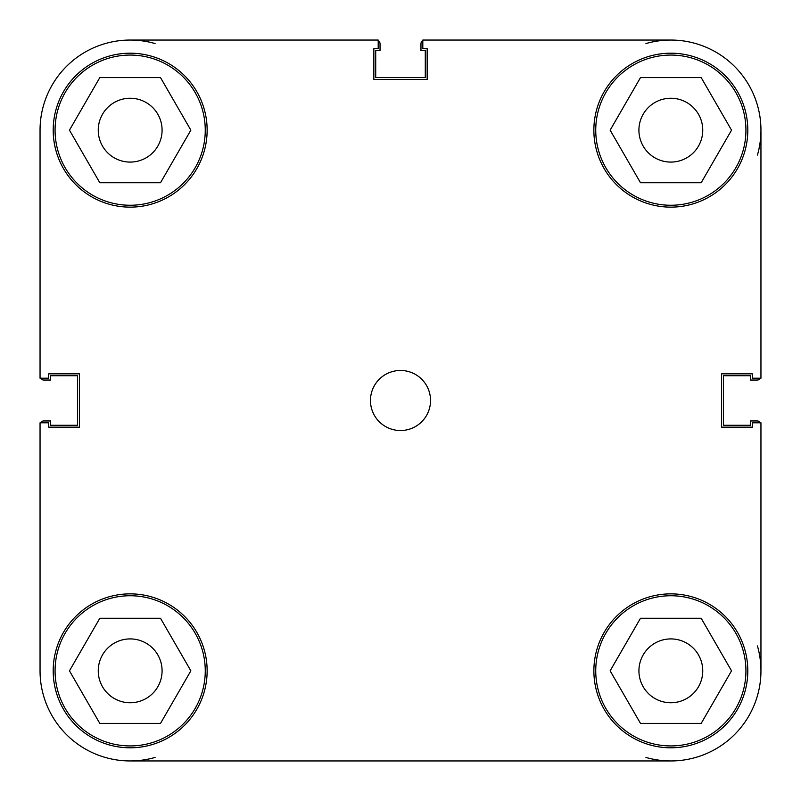 <?xml version="1.0" encoding="UTF-8"?>
<svg xmlns="http://www.w3.org/2000/svg" width="801" height="801" viewBox="0 0 801 801"><rect width="100%" height="100%" fill="white"/><g stroke="black" fill="none" stroke-linecap="round" stroke-linejoin="round"><path stroke-width="1.2" d="M205.256 130.162A75.094 75.094 0 0 1 130.162 205.256A75.094 75.094 0 0 1 55.069 130.162A75.094 75.094 0 0 1 130.162 55.069A75.094 75.094 0 0 1 205.256 130.162M745.931 130.162A75.094 75.094 0 0 1 670.837 205.256A75.094 75.094 0 0 1 595.744 130.162A75.094 75.094 0 0 1 670.837 55.069A75.094 75.094 0 0 1 745.931 130.162M745.931 670.837A75.094 75.094 0 0 1 670.837 745.931A75.094 75.094 0 0 1 595.744 670.837A75.094 75.094 0 0 1 670.837 595.744A75.094 75.094 0 0 1 745.931 670.837M205.256 670.837A75.094 75.094 0 0 1 130.162 745.931A75.094 75.094 0 0 1 55.069 670.837A75.094 75.094 0 0 1 130.162 595.744A75.094 75.094 0 0 1 205.256 670.837M430.537 400.5A30.037 30.037 0 0 0 400.5 370.462A30.037 30.037 0 0 0 370.462 400.5A30.037 30.037 0 0 0 400.5 430.537A30.037 30.037 0 0 0 430.537 400.5M747.804 130.162A76.966 76.966 0 0 0 670.837 53.196A76.966 76.966 0 0 0 593.861 130.162A76.966 76.966 0 0 0 670.837 207.139A76.966 76.966 0 0 0 747.804 130.162M207.139 130.162A76.966 76.966 0 0 0 130.162 53.196A76.966 76.966 0 0 0 53.196 130.162A76.966 76.966 0 0 0 130.162 207.139A76.966 76.966 0 0 0 207.139 130.162M207.139 670.837A76.966 76.966 0 0 0 130.162 593.861A76.966 76.966 0 0 0 53.196 670.837A76.966 76.966 0 0 0 130.162 747.804A76.966 76.966 0 0 0 207.139 670.837M747.804 670.837A76.966 76.966 0 0 0 670.837 593.861A76.966 76.966 0 0 0 593.871 670.837A76.966 76.966 0 0 0 670.837 747.804A76.966 76.966 0 0 0 747.804 670.837M638.928 670.837A31.91 31.91 0 0 1 670.837 638.918A31.91 31.91 0 0 1 702.747 670.837A31.91 31.91 0 0 1 670.837 702.747A31.91 31.91 0 0 1 638.928 670.837M98.253 670.837A31.91 31.91 0 0 1 130.162 638.918A31.91 31.91 0 0 1 162.082 670.837A31.91 31.91 0 0 1 130.162 702.747A31.91 31.91 0 0 1 98.253 670.837M98.253 130.162A31.91 31.91 0 0 1 130.162 98.253A31.91 31.91 0 0 1 162.082 130.162A31.91 31.91 0 0 1 130.162 162.082A31.91 31.91 0 0 1 98.253 130.162M638.918 130.162A31.91 31.91 0 0 1 670.837 98.253A31.91 31.91 0 0 1 702.747 130.162A31.91 31.91 0 0 1 670.837 162.082A31.91 31.91 0 0 1 638.918 130.162M40.05 670.837A90.112 90.112 0 0 0 130.162 760.95L670.837 760.95A90.112 90.112 0 0 0 760.95 670.837L760.95 422.798L752.309 422.798L752.309 427.153L721.521 427.153L721.521 373.837L752.309 373.837L752.309 378.192L760.95 378.192L760.95 130.162A90.112 90.112 0 0 0 670.837 40.05L422.808 40.05L422.808 48.691L427.163 48.691L427.163 79.479L373.847 79.479L373.847 48.691L378.202 48.691L378.202 40.05L130.162 40.05A90.112 90.112 0 0 0 40.05 130.162L40.05 378.192L48.691 378.192L48.691 373.837L79.479 373.837L79.479 427.153L48.691 427.153L48.691 422.798L40.05 422.798L40.05 670.837L40.05 422.798M99.815 618.272L160.51 618.272L190.858 670.837L160.51 723.403L99.815 723.403L69.467 670.837L99.815 618.272M640.49 618.272L701.185 618.272L731.533 670.837L701.185 723.403L640.49 723.403L610.142 670.837L640.49 618.272M640.49 77.597L701.185 77.597L731.533 130.162L701.185 182.728L640.49 182.728L610.142 130.162L640.49 77.597M99.815 77.597L160.51 77.597L190.858 130.162L160.51 182.728L99.815 182.728L69.467 130.162L99.815 77.597M760.95 422.798L760.95 670.837A90.112 90.112 0 0 0 757.436 645.926M645.926 757.436A90.112 90.112 0 0 0 670.837 760.95L436.175 760.95M364.835 760.95L130.162 760.95A90.112 90.112 0 0 0 155.074 757.436M378.192 40.05L130.162 40.05A90.112 90.112 0 0 1 155.074 43.564M40.571 422.798A3.755 3.755 0 0 1 43.805 420.966L50.563 420.966L50.563 425.281L77.597 425.281L77.597 375.719L50.563 375.719L50.563 380.034L43.805 380.034A3.755 3.755 0 0 1 40.571 378.192M760.429 422.798A3.755 3.755 0 0 0 757.195 420.966L750.437 420.966L750.437 425.281L723.403 425.281L723.403 375.719L750.437 375.719L750.437 380.034L757.195 380.034A3.755 3.755 0 0 0 760.429 378.192M645.926 43.564A90.112 90.112 0 0 1 670.837 40.05M760.95 130.162A90.112 90.112 0 0 1 757.436 155.074M422.808 40.571A3.755 3.755 0 0 0 420.966 43.805L420.966 50.563L425.281 50.563L425.281 77.597L375.719 77.597L375.719 50.563L380.034 50.563L380.034 43.805A3.755 3.755 0 0 0 378.202 40.571"/></g></svg>
